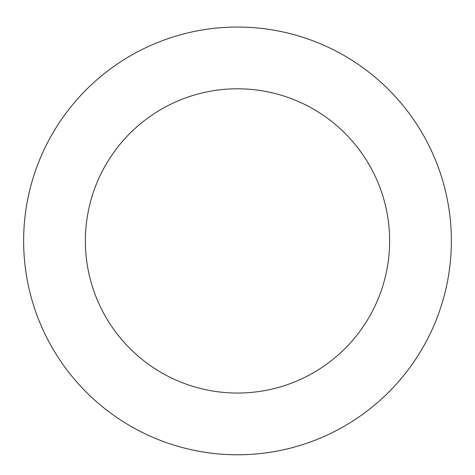 <?xml version="1.0" encoding="UTF-8"?>
<svg xmlns="http://www.w3.org/2000/svg" width="475" height="475" viewBox="0 0 475 475"><rect width="100%" height="100%" fill="white"/><g stroke="black" fill="none" stroke-linecap="round" stroke-linejoin="round"><path stroke-width="0.71" d="M406.374 372.133A213.863 213.863 0 0 0 266.701 29.058A213.863 213.863 0 0 0 39.425 321.563A213.863 213.863 0 0 0 406.374 372.133M357.628 334.258A152.125 152.125 0 0 0 258.269 90.22A152.125 152.125 0 0 0 96.603 298.282A152.125 152.125 0 0 0 357.628 334.258"/></g></svg>
